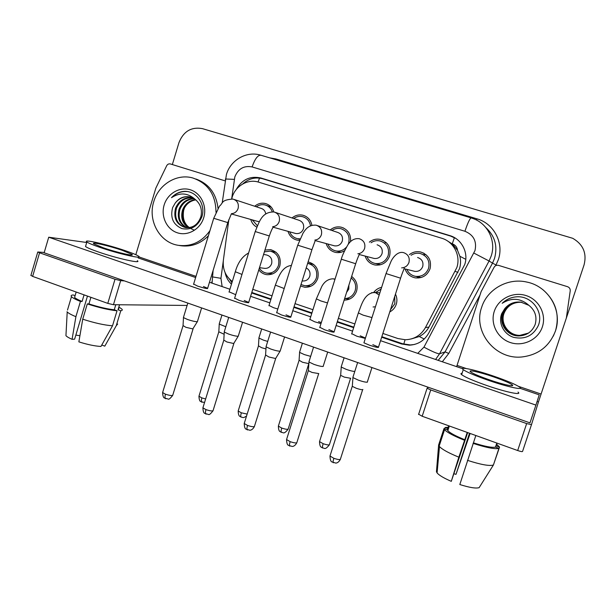 <?xml version="1.0" encoding="UTF-8"?>
<svg xmlns="http://www.w3.org/2000/svg" width="616" height="616" viewBox="0 0 616 616"><rect width="100%" height="100%" fill="white"/><g stroke="black" fill="none" stroke-linecap="round" stroke-linejoin="round"><path stroke-width="0.92" d="M264.942 250.058L270.493 249.634C278.286 252.021 281.404 257.442 279.833 265.889C277.439 272.033 273.111 274.959 266.859 274.674C263.54 274.212 260.861 272.611 258.805 269.877M308.608 261.985L308.1 261.885C316.139 264.287 319.365 269.793 317.771 278.386C315.377 284.5 311.034 287.456 304.728 287.249L300.546 286.001M351.644 276.445C356.464 280.203 358.104 285.116 356.572 291.168C354.339 296.981 350.188 299.977 344.136 300.146L344.583 300.154M395.464 294.148C397.058 297.397 397.328 300.762 396.281 304.242C395.11 307.684 392.946 310.241 389.774 311.912M256.787 227.112C253.746 225.464 251.736 222.907 250.758 219.45M299.445 240.371L297.251 240.148C292.577 239.023 289.505 236.09 288.026 231.354M344.598 250.697C341.818 252.406 338.846 252.984 335.697 252.437C330.877 251.32 327.697 248.364 326.141 243.559M379.456 265.003L378.578 264.279M369.354 242.157C372.688 239.485 376.422 238.585 380.542 239.462C388.249 242.265 391.268 247.786 389.597 256.017C386.879 262.67 382.036 265.665 375.059 265.011C370.093 263.925 366.79 260.945 365.149 256.071M418.78 277.978L416.863 276.623M409.37 254.654C412.735 252.021 416.501 251.135 420.666 251.99C428.62 254.816 431.747 260.422 430.045 268.799C427.319 275.437 422.43 278.463 415.384 277.885C410.271 276.846 406.83 273.866 405.082 268.946M411.288 338.939L419.28 336.529C423.454 334.357 426.672 331.208 428.921 327.096L459.521 268.63C460.76 264.549 460.876 260.429 459.875 256.271L457.557 250.365C457.111 247.108 455.355 244.929 452.267 243.828L454.4 237.645M382.875 333.441L397.936 338.546L405.351 339.755C414.237 339.401 420.936 335.327 425.448 327.543L456.818 267.613C460.968 255.663 453.676 241.618 441.68 238.23L258.358 182.074C247.193 178.517 234.226 186.794 231.747 198.891M452.267 243.828L457.557 250.365M451.882 243.705L447.709 241.095M252.776 289.32L272.01 295.842M295.018 303.642L312.936 309.717M338.377 318.349L354.855 323.939M228.859 219.55L223.369 260.191C222.507 269.13 225.487 276.23 232.294 281.497M373.75 292.361C375.768 289.705 378.393 288.026 381.635 287.349M330.261 229.922C333.556 227.227 337.245 226.326 341.318 227.212C348.017 229.514 351.089 234.319 350.527 241.634M292.061 217.956C295.31 215.254 298.945 214.345 302.957 215.238C307.846 216.709 310.826 220.051 311.896 225.248M254.716 206.252C257.919 203.542 261.492 202.633 265.442 203.526C269.654 204.758 272.441 207.561 273.812 211.935M423.331 254.662L425.879 254.547M385.015 242.735L386.278 242.596M381.666 337.214L401.57 343.99L409.255 345.183C417.848 344.714 424.316 340.725 428.667 333.202L464.733 264.518C468.83 252.745 461.63 238.908 449.78 235.582L260.876 177.993C250.165 175.675 241.949 179.526 236.213 189.543M242.804 183.915C248.695 178.555 255.34 176.846 262.747 178.794L450.535 236.059L455.725 238.392M172.349 164.557L178.956 142.643C183.499 131.316 191.33 126.65 202.441 128.644L572.726 238.3C583.183 244.406 586.963 253.261 584.083 264.857L566.35 318.064L570.223 290.837C570.354 288.819 569.453 287.441 567.521 286.686L498.444 265.342C496.558 264.995 495.118 265.627 494.109 267.244L481.127 291.63L457.041 365.396L466.243 368.537M251.644 292.97L270.871 299.507M293.863 307.338L311.773 313.429M337.191 322.083L353.669 327.689M225.094 272.611C226.057 277.192 228.182 281.058 231.462 284.199M262.747 178.794L260.891 178.001L262.747 178.794M231.924 282.698L229.414 279.033M414.345 344.498L410.271 344.952L402.625 343.767L381.835 336.698M353.83 327.173L337.352 321.567M311.935 312.92L294.025 306.83M271.032 299.006L251.798 292.461M406.876 269.392C408.577 273.211 411.48 275.529 415.584 276.345C421.829 276.877 426.157 274.205 428.567 268.337C430.068 260.915 427.288 255.971 420.243 253.492C416.963 252.806 413.921 253.399 411.111 255.263M413.852 271.132L414.776 271.356C418.595 271.725 421.244 270.108 422.722 266.52C423.631 261.985 421.922 258.974 417.594 257.503M367.49 381.751L367.398 382.159C365.958 382.374 362.963 381.704 358.412 380.164L352.93 377.593L353.022 376.984M362.878 389.443L362.747 389.659C361.692 389.836 359.528 389.366 356.256 388.257L352.314 386.355L352.344 385.901M390.482 309.694L394.833 303.765L394.748 296.373M381.088 289.05L375.575 292.508M354.801 371.417C353.184 371.448 350.373 370.786 346.369 369.423L341.233 367.044L341.31 366.528M350.704 378.293L344.359 377.131L340.61 375.329L319.681 441.079M366.897 256.533C368.507 260.322 371.302 262.639 375.283 263.494C381.458 264.087 385.747 261.446 388.157 255.563C389.628 248.279 386.948 243.405 380.126 240.948C376.869 240.248 373.85 240.841 371.063 242.735M373.273 258.212L374.166 258.45C377.939 258.851 380.557 257.249 382.028 253.653C382.921 249.203 381.281 246.246 377.1 244.783M323.346 366.043L323.169 366.466C321.521 366.597 318.48 365.912 314.029 364.403L308.885 361.954L313.575 347.108M318.803 373.604L312.027 372.434L308.377 370.686L308.408 370.247M348.125 244.49L348.671 243.081C350.111 235.913 347.524 231.115 340.902 228.682C337.684 227.966 334.696 228.567 331.939 230.484M333.68 245.615L334.511 245.838C338.23 246.261 340.817 244.683 342.28 241.087C343.15 236.713 341.564 233.803 337.514 232.355L317.471 225.633M280.342 350.743L280.057 351.166C278.232 351.228 275.136 350.519 270.77 349.041L266.089 346.854L266.166 346.3M280.088 351.166L275.629 358.512L268.923 357.01L265.573 354.985M327.851 244.021C329.375 247.763 332.078 250.065 335.943 250.935C340.063 251.574 343.566 250.304 346.446 247.116M310.495 225.749C309.617 221.036 306.96 218.018 302.548 216.686C299.376 215.97 296.427 216.578 293.701 218.503M295.002 233.302L295.772 233.518C299.43 233.957 301.986 232.394 303.434 228.813C304.289 224.509 302.756 221.637 298.822 220.205L275.337 212.405M238.43 335.835L238.03 336.259C236.028 336.244 232.886 335.512 228.613 334.065L224.27 332.047L224.347 331.524M238.192 336.236L233.703 343.52L226.904 341.98L223.8 340.101M289.689 231.824C291.152 235.505 293.763 237.784 297.513 238.669L300.077 238.862M272.249 211.735C270.925 208.208 268.522 205.952 265.034 204.959C261.908 204.243 259.005 204.851 256.318 206.784M265.742 213.968C265.288 211.019 263.702 209.14 260.991 208.324L234.257 199.499M197.574 321.306L197.043 321.714C194.872 321.637 191.691 320.882 187.503 319.465L183.476 317.602L183.545 317.109M197.343 321.683L192.816 328.906L185.924 327.319L183.044 325.571M252.383 219.912L257.365 225.749M257.203 221.275L259.421 221.614M349.965 298.891L344.614 298.637C349.765 298.298 353.276 295.657 355.155 290.698C356.487 285.555 355.155 281.312 351.166 277.962M346.592 292.392L348.802 289.104L348.895 285.123M310.649 356.364L304.358 354.585L299.599 352.383L299.669 351.882M308.855 363.648L302.487 362.239L299.083 360.237M301.001 284.554L304.843 285.747C310.418 285.94 314.268 283.337 316.385 277.924C317.787 270.301 314.922 265.45 307.777 263.363L307.646 263.34M302.14 280.911L302.733 280.981C306.137 281.127 308.485 279.548 309.779 276.245C310.626 272.511 309.44 269.731 306.214 267.914M267.69 341.426L263.371 340.101L258.943 338.061L259.013 337.591M265.958 348.933L261.623 347.701L258.466 345.846M259.351 268.091C261.161 271.002 263.71 272.703 266.998 273.188C272.534 273.458 276.361 270.878 278.478 265.442C279.864 257.973 277.108 253.191 270.208 251.097L264.387 251.844M259.482 267.667L264.634 268.368C268.006 268.553 270.339 266.99 271.633 263.679C272.465 259.128 270.778 256.225 266.574 254.978L263.586 254.439M225.818 326.765L219.25 324.078L219.311 323.631M224.139 334.272L218.803 331.785M481.658 307.322C487.179 289.32 507.707 277.608 526.695 282.036C548.363 286.14 562.824 310.541 555.401 331.092C549.48 346.315 538.315 354.939 521.906 356.964C495.241 359.898 472.718 331.662 481.658 307.322M543.243 289.99C555.84 301.216 559.913 314.868 555.478 330.954L553.307 336.12M521.252 302.248L520.451 302.21C512.458 302.441 506.96 306.229 503.942 313.575C500.284 323.693 508.677 335.581 519.958 335.343L528.528 333.071M521.49 302.233L521.405 302.217C512.404 301.647 506.167 305.459 502.687 313.66C498.952 323.978 507.515 336.105 519.011 335.866L528.143 333.318M521.429 302.225L521.29 302.202C512.266 301.624 506.013 305.451 502.525 313.667C498.783 324.016 507.361 336.174 518.895 335.936C526.795 335.566 532.239 331.693 535.219 324.332C537.198 316.655 535.088 310.325 528.898 305.336C520.62 298.075 511.719 297.397 502.179 303.295C506.652 299.006 512.042 296.82 518.349 296.735C532.578 296.912 543.766 312.412 538.346 325.479C533.256 335.759 525.04 339.716 513.682 337.368C503.819 334.334 497.967 323.054 501.74 313.606L504.797 308.608C508.947 303.65 514.306 301.494 520.867 302.14L528.898 305.336M521.713 302.271C512.866 301.771 506.737 305.551 503.326 313.613C499.622 323.831 508.1 335.843 519.488 335.605L528.336 333.194M521.66 302.264C512.758 301.732 506.598 305.521 503.164 313.629C499.46 323.87 507.954 335.913 519.373 335.674L528.289 333.225M521.875 302.302C513.167 301.879 507.137 305.644 503.788 313.582C500.123 323.723 508.539 335.643 519.842 335.412L528.482 333.102M542.357 326.888C538.238 339.593 523.177 346.893 510.402 342.565C497.566 338.415 490.082 323.847 494.263 311.388C498.267 298.86 513.028 291.376 525.918 295.526C538.877 299.484 546.662 314.245 542.357 326.888M521.259 302.194L520.943 302.148C514.491 301.44 509.109 303.596 504.797 308.608M518.703 296.758C512.45 296.689 506.937 298.868 502.179 303.295M209.94 230.692C201.886 241.872 191.476 246.77 178.725 245.376C159.998 243.027 147.494 220.836 153.769 201.632C158.582 184.507 176.769 173.304 192.769 177.97C208.046 183.306 215.793 194.748 215.993 212.281M195.903 179.01C208.924 183.761 216.293 193.555 218.01 208.4M194.04 230.022C185.485 226.819 182.036 220.243 183.676 210.287L184.631 207.492M192.808 197.905C185.062 197.443 179.587 200.985 176.392 208.524C174.189 218.025 177.185 224.378 185.385 227.574M192.408 197.721C184.446 197.028 178.817 200.554 175.506 208.3C173.288 218.256 176.553 224.678 185.308 227.558C192.839 228.267 198.044 224.617 200.924 216.601C202.387 209.532 200.477 203.788 195.195 199.376C187.772 192.808 179.872 192.246 171.494 197.69C175.206 193.694 179.664 191.568 184.862 191.33C196.789 191.176 206.114 204.974 201.786 217.009C197.697 226.495 191.052 230.353 181.859 228.582C173.135 224.663 170.062 217.648 172.642 207.538L175.291 202.964C179.21 197.851 184.161 195.85 190.128 196.951L195.195 199.376M194.356 198.775C187.48 199.145 182.667 202.695 179.903 209.432C177.785 217.925 180.203 224.031 187.156 227.751M193.978 198.537C186.879 198.714 181.897 202.271 179.033 209.201C176.884 217.949 179.449 224.124 186.71 227.735M195.826 199.869C189.851 200.908 185.693 204.389 183.345 210.318C181.35 217.848 183.221 223.631 188.95 227.674M195.457 199.576C189.266 200.462 184.939 203.965 182.49 210.095C180.465 217.864 182.467 223.739 188.496 227.72M203.704 217.733C200.254 229.329 187.811 236.351 177.308 232.779C166.744 229.375 160.637 216.385 164.156 204.982C167.521 193.532 179.741 186.371 190.336 189.79C200.985 193.039 207.315 206.175 203.704 217.733M191.176 197.251L190.768 197.143C184.669 195.934 179.51 197.875 175.291 202.964M208.393 235.766C200.554 243.728 191.407 247.055 180.965 245.745L180.265 245.63M187.025 191.514C181.166 191.145 175.991 193.208 171.494 197.69M531.493 424.624L522.537 451.482C522.122 451.813 520.505 451.497 517.679 450.535L526.657 423.577L531.493 424.624L538.453 401.971L566.35 318.033M428.328 387.287L427.088 388.273L430.738 389.943L422.183 416.254L517.679 450.535M422.183 416.254L418.533 414.168M430.738 389.943L526.657 423.577M456.625 366.651L457.041 365.396M135.82 254.701L155.817 188.196L166.674 165.75C167.544 164.226 168.769 163.625 170.355 163.941L225.171 180.881M211.981 281.658L211.527 282.967M187.11 305.444L113.452 304.704L107.785 303.38L115.023 279.248L120.667 280.657L124.455 280.904M44.237 252.468L37.776 251.998L39.57 252.799L32.64 276.399L107.785 303.38M32.64 276.399L30.923 275.329M39.57 252.799L115.023 279.248M229.114 291.822L235.72 294.694M269.023 305.451L273.481 307.677L277.808 309.009M309.894 319.396L314.691 321.791L320.982 323.623M321.306 322.607L318.58 321.598M193.64 284.068L197.69 286.147C204.219 288.219 207.53 288.935 207.63 288.28L203.457 286.509M234.665 298.121L239.031 300.362C245.484 302.418 248.71 303.111 248.718 302.425L244.213 300.5M276.715 312.528L281.435 314.938C287.811 316.986 290.952 317.648 290.86 316.924L286.001 314.845M319.827 327.296L324.932 329.899C331.231 331.924 334.288 332.563 334.103 331.816L328.852 329.56M351.759 333.687L356.934 336.259L365.327 338.423M365.45 338.045L360.214 335.835M364.048 342.442L363.925 342.819L369.577 345.245C375.783 347.255 378.763 347.871 378.501 347.101L372.819 344.66M86.725 242.496L48.726 237.214L535.92 405.097L539.239 394.856L520.096 388.319M462.57 368.684L380.557 340.679M352.575 331.123L336.105 325.502M310.703 316.824L292.808 310.718M269.823 302.872L250.612 296.311M229.907 289.243L209.479 282.267M195.634 277.539L138.146 257.911M48.726 237.214L44.144 252.783L529.991 422.876L535.92 405.097M489.504 379.88C503.441 384.692 515.607 387.256 512.112 384.738C509.263 382.782 502.902 380.095 493.016 376.676C479.502 372.025 467.228 369.361 470.663 371.91C473.327 373.773 479.61 376.43 489.504 379.88M438.623 444.991L439.485 446.592C442.342 449.549 448.795 453.076 458.843 457.172L451.289 481.342C443.928 478.17 439.193 475.36 437.091 472.926L436.451 471.717L438.623 444.991L443.99 428.574L447.355 429.791L448.671 425.756M447.355 429.791L447.824 430.638C450.019 433.025 455.678 436.059 464.81 439.732L458.843 457.172M467.213 432.417L464.81 439.732M462.108 373.242C460.73 373.304 460.575 373.773 461.638 374.667C465.195 377.262 473.696 380.919 487.14 385.631C506.183 392.246 522.738 395.618 518.002 392.092M493.616 376.13C475.336 369.846 458.612 366.197 463.27 369.669C466.859 372.187 475.375 375.791 488.835 380.488C507.892 387.071 524.424 390.544 519.658 387.118C515.738 384.438 507.053 380.78 493.616 376.13M493.662 464.256L499.561 447.077L496.126 445.845L497.027 443.12M499.561 447.077L496.658 444.252M448.163 427.312L445.114 427.489L444.675 428.821M447.793 428.451L445.114 427.489M443.99 428.574L444.544 429.675C447.108 432.447 453.73 435.966 464.41 440.24M469.515 433.24L455.986 474.358L470.116 433.456M439.793 443.751L439.739 444.359M455.986 474.358L454.115 473.796M451.289 481.342L467.675 432.578M467.452 460.337C480.934 464.68 489.581 466.243 493.408 465.011L479.132 487.656C475.929 488.634 469.492 487.595 459.813 484.538L475.829 435.512M473.411 442.842C484.738 446.454 492.084 447.878 495.464 447.124L498.929 448.371L493.408 465.011M496.819 443.043L495.464 447.124M473.05 443.358C486.548 447.701 495.172 449.372 498.929 448.371M103.342 247.809C117.009 252.552 135.528 256.726 131.886 254.331L122.184 250.312C109.024 245.753 90.344 241.449 93.825 243.851L103.342 247.809M74.967 296.103L74.582 297.397C75.529 298.452 78.04 299.807 82.105 301.455L80.434 301.424L75.899 316.686L72.08 339.324L74.628 339.17L87.464 296.088M84.069 294.864L82.105 301.455M85.809 245.584L85.524 246.531C87.133 247.732 91.43 249.549 98.398 251.967C117.102 258.489 142.281 264.018 137.314 260.668M125.418 250.735C107.638 244.583 82.19 238.692 86.879 241.972C88.496 243.143 92.8 244.929 99.777 247.339C118.495 253.831 143.644 259.482 138.654 256.225C136.929 255.001 132.517 253.168 125.418 250.735M101.771 345.022L104.805 346.154L116.285 325.656L120.759 310.764L118.018 309.779L118.903 308.37M120.759 310.764C122.253 310.533 122.638 309.994 121.914 309.14L119.242 307.238M67.491 310.071L71.479 296.658C70.678 295.695 71.24 295.133 73.15 294.964L75.09 295.665M71.479 296.658C72.596 297.89 75.583 299.484 80.434 301.424M116.285 325.656L117.656 324.055M67.005 311.711L67.213 311.958C68.484 313.251 71.371 314.83 75.899 316.686M66.028 334.026L65.943 335.666C66.859 336.713 68.9 337.93 72.08 339.324M79.911 335.697L75.837 335.104M82.737 319.196C94.564 323 104.489 325.202 112.52 325.795L100.962 346.462C94.841 346.115 87.472 344.583 78.863 341.865L82.737 319.196L87.295 303.911L88.943 303.927L90.914 297.32M88.943 303.927C98.945 307.115 107.392 309.063 114.268 309.786L117.032 310.78L112.52 325.795M115.785 304.728L114.268 309.786M118.018 309.779L119.527 304.766M87.295 303.911C99.138 307.707 109.047 310.002 117.032 310.78M457.965 272.341L455.209 271.402M403.788 344.128L405.043 339.755M419.28 336.529L424.262 339.016M459.875 256.271L465.781 259.313M258.05 181.989L259.544 178.116M428.921 327.096L425.448 327.543M450.535 236.059L449.78 235.582M417.733 353.368L423.954 347.155L474.975 250.596C476.984 241.326 473.642 234.889 464.934 231.27L252.113 166.928C243.944 165.388 238.184 168.707 234.835 176.892L231.662 198.876M464.934 231.27C467.883 222.553 469.993 218.102 471.255 217.925L473.473 218.703C488.018 223.931 496.311 241.287 491.175 256.064L489.073 261.007L492.507 263.132L494.525 258.412C497.851 246.285 494.948 235.99 485.808 227.535M225.356 179.502L225.425 178.994L234.296 179.364M269.646 157.842L275.845 158.936L476.977 218.834L476.538 220.074M476.977 218.834C493.855 223.446 504.181 243.004 498.329 259.69L495.703 265.665M480.049 294.925L448.748 353.453L442.327 361.769M473.92 253.099L489.073 261.007L439.531 353.815L445.091 351.875L492.507 263.132L496.065 264.988M423.954 347.155C432.286 351.59 437.476 353.815 439.531 353.815L435.612 359.475M438.168 360.352L445.091 351.875L448.748 353.453M223.277 261.038L220.944 278.324L222.122 286.579M275.845 158.936L275.606 159.621M212.235 276.861L220.944 278.324M222.207 202.887L226.426 174.513C230.438 160.137 246.685 150.558 260.984 155.263C257.911 154.862 254.955 158.759 252.113 166.928M402.625 343.767L401.57 343.99M362.647 389.682L340.509 458.828C340.509 459.952 338.292 459.775 333.864 458.304L329.983 456.025L330.184 455.409M333.341 462.762L333.225 462.716C332.894 462.239 333.11 460.768 333.864 458.304M401.632 267.868C405.213 267.644 407.653 265.835 408.962 262.439C409.956 257.58 408.162 254.308 403.58 252.629M403.957 267.706C404.589 268.815 403.565 269.023 400.577 278.178L386.032 273.566M350.512 378.524L329.529 444.298C329.491 445.299 327.365 445.099 323.154 443.697L319.519 441.603C319.65 445.014 320.251 446.877 321.306 447.201L322.599 447.971C322.245 447.501 322.422 446.076 323.154 443.697M322.715 448.017L322.599 447.971C324.363 447.578 324.632 450.858 329.368 444.821M379.179 295.033L375.398 292.585L371.587 292.669M371.979 317.579L363.178 315.153L358.358 312.936M373.073 306.984L375.429 306.768M318.603 373.889L296.966 442.226C296.912 443.327 294.64 443.143 290.144 441.657L286.555 439.555L286.74 438.969M289.851 446.153L289.705 446.092C289.266 445.576 289.412 444.098 290.144 441.657M357.85 253.792C361.168 253.415 363.417 251.628 364.618 248.417C365.588 243.62 363.84 240.394 359.374 238.754M359.097 253.738C359.721 254.747 358.797 254.37 355.671 263.733L341.318 259.205M275.691 358.497L254.539 426.041C254.416 427.127 252.083 426.927 247.532 425.433L244.213 423.5L244.383 422.938M247.463 429.953L247.285 429.883C246.739 429.337 246.824 427.851 247.532 425.433M314.868 240.078C318.064 239.662 320.235 237.892 321.39 234.75C322.337 230.007 320.636 226.834 316.285 225.233M315.423 240.078L311.935 249.665L297.728 245.199M233.857 343.497L213.175 410.271C212.99 411.334 210.595 411.118 205.983 409.617L202.903 407.83L203.072 407.299M206.121 414.16L205.921 414.083C205.274 413.498 205.297 412.012 205.983 409.617M272.695 226.719C275.891 226.357 278.07 224.594 279.233 221.421C280.165 216.74 278.509 213.613 274.259 212.043M272.88 226.726C273.281 228.113 272.48 226.757 269.315 235.959L255.216 231.539M193.07 328.875L172.842 394.902C172.588 395.934 170.131 395.703 165.465 394.194L162.609 392.546L162.763 392.038M165.804 398.76L165.581 398.675C164.842 398.052 164.803 396.565 165.465 394.194M232.856 199.068C220.72 199.954 223.439 203.018 219.442 206.183L213.737 218.287L227.774 222.599L231.431 213.683C234.688 213.436 236.914 211.681 238.115 208.424C239.023 203.796 237.414 200.716 233.287 199.184L233.256 199.176M193.547 284.376L213.752 218.218M308.824 363.617L288.28 428.697C288.188 429.683 286.009 429.468 281.735 428.066L278.363 426.126L278.524 425.618M281.512 432.401L281.373 432.347C280.911 431.847 281.035 430.422 281.735 428.066M334.958 279.348L333.033 278.802L335.05 279.063M327.512 302.941L320.797 300.924L316.355 298.868M247.147 414.083L241.326 412.805L238.184 411.011L238.338 410.525M241.295 417.171L241.133 417.101C240.579 416.57 240.64 415.138 241.326 412.805M284.199 288.527L275.344 285.139M205.644 398.976L201.871 397.905L198.953 396.242L199.091 395.788M202.033 402.294L201.848 402.217C201.201 401.655 201.209 400.215 201.871 397.905M241.98 274.428L235.304 271.733M520.451 302.21L521.929 302.31M537.083 401.493L538.453 401.971M518.587 386.386L541.071 394.055M139.016 256.941L195.988 276.368M120.667 280.657L113.452 304.704M304.728 287.249L305.213 287.287M420.666 251.99L424.124 253.345M380.542 239.462L383.391 240.525M341.318 227.212L343.728 228.089M302.957 215.238L305.043 215.985M265.442 203.526L267.275 204.165M270.493 249.634L271.155 249.765M213.105 270.432L212.058 283.144M471.125 217.887L260.984 155.263M410.271 344.952L409.255 345.183M340.325 459.444C338.207 463.24 336.02 463.04 335.782 463.086L331.885 461.915C330.769 461.569 330.137 459.605 329.983 456.025L352.252 386.294M363.925 342.819L386.001 273.65L391.114 261.199C392.484 258.335 397.205 251.112 403.372 252.583M357.634 362.539L352.853 377.516M415.584 276.345L421.067 277.531M414.776 271.356L404.073 268.692M400.554 278.263L378.378 347.478M371.949 367.552L367.429 381.674M352.314 386.355L352.93 377.593M379.864 292.885L374.413 292.408C364.179 293.455 361.507 304.835 358.281 313.182L351.651 334.011M344.09 357.796L341.164 366.974M340.663 375.383L341.233 367.044M296.789 442.812C294.694 446.6 292.492 446.415 292.269 446.461L288.427 445.33C287.333 445.006 286.71 443.081 286.555 439.555L308.323 370.624M319.712 327.658L341.295 259.282C341.895 256.348 344.067 251.567 347.824 244.922C349.28 242.712 352.722 237.93 359.151 238.7M375.283 263.494L380.565 264.749M374.166 258.45L359.236 254.516M355.648 263.81L333.995 332.178M327.697 352.059L323.285 365.973M308.377 370.686L308.963 362.031M254.37 426.603C252.298 430.376 250.058 430.222 249.865 430.253L246.061 429.152C244.983 428.844 244.367 426.957 244.213 423.5L265.496 355.347M276.607 312.874L297.705 245.276L303.049 233.125C304.951 230.315 308.108 224.578 316 225.163M270.609 332.07L266.02 346.785M335.943 250.935L341.079 252.237M334.511 245.838L315.585 240.679M311.912 249.742L290.752 317.271M284.584 336.96L280.288 350.673M265.55 355.401L266.089 346.854M213.013 410.803C210.618 413.875 209.117 415.092 208.516 414.452L204.743 413.382C203.68 413.082 203.064 411.234 202.903 407.83L223.724 340.44M234.557 298.452L255.201 231.616C259.267 221.922 261.646 211.827 273.912 211.958M228.705 317.402L224.209 331.986M297.513 238.669L299.892 239.293M295.772 233.518L273.065 227.181M269.292 236.028L248.61 302.749M242.573 322.253L238.377 335.774M223.777 340.494L224.27 332.047M172.688 395.403C170.293 398.467 168.792 399.684 168.183 399.045L164.472 398.021C163.409 397.743 162.786 395.919 162.609 392.546L182.983 325.895M266.62 205.505L271.209 207.091M187.826 303.087L183.414 317.54M252.822 220.035L252.652 220.582M257.919 221.483L231.639 214.022M227.751 222.669L207.538 288.596M201.609 307.915L197.52 321.244M183.029 325.949L183.476 317.602M288.126 429.198C283.36 435.227 283.229 431.97 281.373 432.347L280.149 431.631C279.094 431.308 278.494 429.475 278.363 426.126L299.006 360.568M351.559 276.715L352.144 276.807M333.033 278.802C328.22 279.01 324.478 281.55 321.806 286.44L316.278 299.106L309.794 319.712M302.402 343.197L299.53 352.314M299.053 360.614L299.599 352.383M246.539 416.046C242.542 418.641 243.104 417.155 241.133 417.101L239.963 416.408C238.916 416.1 238.323 414.306 238.184 411.011L258.397 346.154M308.216 263.44L313.706 264.41M291.414 265.434C282.29 266.543 278.817 275.791 275.275 285.362L268.93 305.744M261.7 328.952L258.882 337.999M305.22 285.778L310.803 286.278M258.443 346.2L258.943 338.061M204.543 402.533L200.731 401.563C199.707 401.293 199.114 399.522 198.953 396.242L218.742 332.078M270.755 251.205L276.053 252.237M248.595 253.007C242.288 256.387 237.838 262.693 235.243 271.949L229.029 292.107M221.96 315.038L219.188 324.024M266.998 273.188L272.665 273.874M218.788 332.124L219.25 324.078M190.128 196.951L190.768 197.143M178.725 245.376L180.965 245.745M427.088 388.273L418.58 414.468M37.776 251.998L30.862 275.552M511.788 385.724L512.112 384.738M447.824 430.638L449.341 426.002M461.638 374.667L463.27 369.669M439.146 446.177L444.544 429.675M437.091 472.926L439.485 446.592M131.685 254.986L131.886 254.331M74.582 297.397L76.176 292.03M85.524 246.531L86.879 241.972M65.943 335.666L67.213 311.958"/></g></svg>
